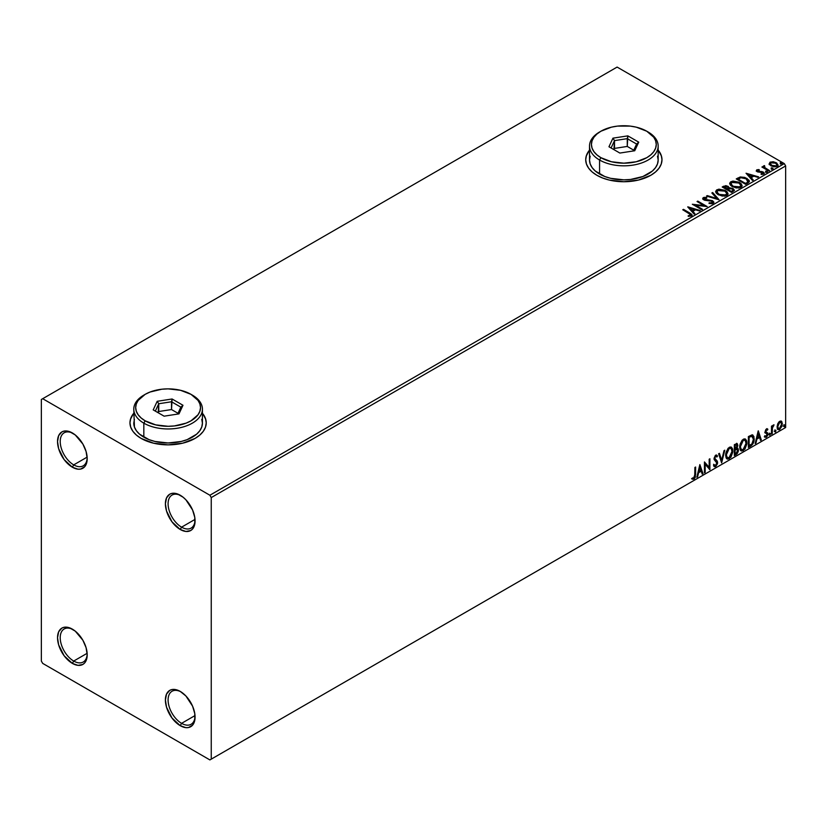 <?xml version="1.0" encoding="UTF-8"?>
<svg xmlns="http://www.w3.org/2000/svg" width="827" height="827" viewBox="0 0 827 827"><rect width="100%" height="100%" fill="white"/><g stroke="black" fill="none" stroke-linecap="round" stroke-linejoin="round"><path stroke-width="1.24" d="M181.578 527.161A19.073 11.009 -120 0 0 195.048 520.121A19.073 11.009 60 0 1 191.12 528.102A19.073 11.009 60 0 1 181.578 527.161L195.007 519.408L181.578 527.161A19.073 11.009 60 0 1 169.121 510.352A19.073 11.009 60 0 1 172.047 495.073A19.073 11.009 60 0 1 180.927 495.652A19.073 11.009 -120 0 0 168.098 504.181A19.073 11.009 -120 0 0 181.578 527.161L180.234 529.487L181.578 527.161M180.234 495.239L180.234 495.239A20.975 12.116 60 0 1 195.069 520.927A20.975 12.116 60 0 1 180.234 529.487L171.995 521.847L166.527 511.003L165.4 503.798L166.527 497.895L169.742 494.195L171.995 493.368L177.34 493.895L183.129 497.234L185.91 499.818L192.567 509.97L194.779 517.423L194.779 524.101L192.567 529.001L190.717 530.531L185.91 531.461L180.234 529.487A20.975 12.116 60 0 1 165.4 503.798A20.975 12.116 60 0 1 180.234 495.239L180.234 495.239M73.706 464.877A19.073 11.009 -120 0 0 87.176 457.848A19.073 11.009 60 0 1 83.248 465.818A19.073 11.009 60 0 1 73.706 464.877L87.135 457.124L73.706 464.877A19.073 11.009 60 0 1 61.25 448.079A19.073 11.009 60 0 1 64.175 432.79A19.073 11.009 60 0 1 73.055 433.379A19.073 11.009 -120 0 0 60.226 441.907A19.073 11.009 -120 0 0 73.706 464.877L72.362 467.214L73.706 464.877M72.362 432.955L72.362 432.955A20.975 12.116 60 0 1 87.197 458.654A20.975 12.116 60 0 1 72.362 467.214L64.124 459.574L58.655 448.73L57.528 441.525L58.655 435.622L61.87 431.921L64.124 431.084L69.468 431.622L75.257 434.961L82.855 444.027L86.07 451.449L87.197 458.654L86.07 464.557L84.695 466.717L80.601 469.085L78.038 469.188L72.362 467.214A20.975 12.116 60 0 1 57.528 441.525A20.975 12.116 60 0 1 72.362 432.955L72.362 432.955M73.706 661.052A19.073 11.009 -120 0 0 87.176 654.023A19.073 11.009 60 0 1 83.248 662.003A19.073 11.009 60 0 1 73.706 661.052L87.135 653.309L73.706 661.052A19.073 11.009 60 0 1 61.25 644.254A19.073 11.009 60 0 1 64.175 628.975A19.073 11.009 60 0 1 73.055 629.554A19.073 11.009 -120 0 0 60.226 638.082A19.073 11.009 -120 0 0 73.706 661.052L72.362 663.388L73.706 661.052M72.362 629.14L72.362 629.14A20.975 12.116 60 0 1 87.197 654.829A20.975 12.116 60 0 1 72.362 663.388L64.124 655.749L58.655 644.905L57.528 637.7L58.655 631.797L61.87 628.096L64.124 627.269L69.468 627.796L75.257 631.135L82.855 640.212L86.07 647.624L87.197 654.829L86.07 660.732L84.695 662.903L82.855 664.432L78.038 665.363L72.362 663.388A20.975 12.116 60 0 1 57.528 637.7A20.975 12.116 60 0 1 72.362 629.14L72.362 629.14M181.578 723.336A19.073 11.009 -120 0 0 195.048 716.296A19.073 11.009 60 0 1 191.12 724.276A19.073 11.009 60 0 1 181.578 723.336L195.007 715.582L181.578 723.336A19.073 11.009 60 0 1 169.121 706.527A19.073 11.009 60 0 1 172.047 691.248A19.073 11.009 60 0 1 180.927 691.837A19.073 11.009 -120 0 0 168.098 700.366A19.073 11.009 -120 0 0 181.578 723.336L180.234 725.672L181.578 723.336M180.234 691.413L180.234 691.413A20.975 12.116 60 0 1 195.069 717.102A20.975 12.116 60 0 1 180.234 725.672L171.995 718.022L166.527 707.188L165.4 699.983L166.527 694.08L169.742 690.38L171.995 689.542L174.559 689.439L180.234 691.413L185.91 695.993L192.567 706.144L194.779 713.598L194.779 720.286L192.567 725.176L188.473 727.543L185.91 727.646L180.234 725.672A20.975 12.116 60 0 1 165.4 699.983A20.975 12.116 60 0 1 180.234 691.413L180.234 691.413M133.778 413.552A38.135 22.019 0 0 0 129.963 423M141.128 438.413A38.135 22.019 180 0 1 129.963 422.835A38.135 22.019 180 0 1 133.778 413.242L130.697 418.545L129.963 422.835L130.697 427.135L132.858 431.27L136.383 435.074L141.128 438.413L153.502 443.179L168.098 444.854L182.695 443.179L195.069 438.413L199.803 435.074L203.328 431.27L205.499 427.135L206.233 422.835L205.499 418.545L202.419 413.242A38.135 22.019 180 0 1 206.233 422.835A38.135 22.019 180 0 1 182.695 443.179A38.135 22.019 180 0 1 141.128 438.413M589.517 150.431A38.135 22.019 0 0 0 585.712 159.869M596.877 175.283A38.135 22.019 180 0 1 585.712 159.714A38.135 22.019 180 0 1 589.517 150.121L586.436 155.424L585.712 159.714L586.436 164.015L588.607 168.139L592.132 171.944L596.877 175.283L602.656 178.022L609.251 180.059L623.847 181.733L638.444 180.059L650.818 175.283L655.553 171.944L659.078 168.139L661.249 164.015L661.982 159.714L661.249 155.424L658.168 150.121A38.135 22.019 180 0 1 661.982 159.714A38.135 22.019 180 0 1 638.444 180.059A38.135 22.019 180 0 1 596.877 175.283M41.35 399.482L41.35 661.052L42.694 663.388L209.893 759.92L785.65 427.518L211.247 759.145L211.247 497.575L785.65 165.948L785.65 427.518L785.65 165.948L784.306 163.612L209.893 495.239L42.694 398.707L617.107 67.08L784.306 163.612L617.107 67.08L41.35 399.482L41.35 661.052L42.694 663.388L209.893 759.92L211.247 759.145L211.247 497.575L209.893 495.239L42.694 398.707L41.35 399.482M769.193 163.994L770.929 165.814L773.917 166.785L776.46 166.63L777.99 165.452L776.832 163.115L773.545 161.792L770.164 162.113L769.193 163.994L770.929 165.814L777.142 166.32L778.062 165.028L776.253 162.733L773.1 161.73L770.009 162.195L769.11 164.128M764.551 165.617L763.445 166.113L763.641 167.188L761.894 167.023L768.8 171.003L769.523 170.579L764.593 167.478L764.551 165.617L763.766 165.803L763.641 167.188L761.894 167.023L768.8 171.003L769.523 170.579L764.954 167.809L764.551 165.617M761.109 174.394L762.825 174.239L762.825 173.608L761.109 173.763L761.326 174.373L763.755 174.052L763.29 172.016L763.29 172.636L761.987 171.54L761.987 172.161L760.106 172.14L761.987 172.161L761.987 171.54L758.235 172.047L758.669 171.52L757.863 171.261L757.863 171.882L757.635 170.321L759.289 170.197L759.124 169.618L759.124 170.186L759.124 169.618L756.746 169.855L756.291 170.817L757.46 171.851L762.939 172.719L762.742 173.66L761.109 173.763L761.326 174.373L763.755 174.052L764.107 172.729L761.987 171.54L758.039 171.344L757.501 170.424L759.289 170.197L758.504 169.576L756.746 169.855L756.746 170.476L757.987 170.197M747.877 183.077L749.365 181.651L749.117 180.307L744.869 177.412L740.258 176.968L736.247 178.901L745.685 184.349L749.417 181.268L746.895 178.343L740.258 176.968L736.247 178.901L745.685 184.349L747.877 183.077M729.176 188.153L728.06 186.323L728.06 186.954L725.486 186.261L723.542 186.85L728.06 186.954L728.06 186.323L723.542 186.23L722.746 187.315L723.542 186.23L722.209 187.005L731.647 192.453L734.355 190.499L733.084 188.525L729.176 187.998L728.329 186.499L725.817 185.641L722.209 187.005L731.647 192.453L734.407 190.2L733.084 188.525L729.207 187.75L729.207 188.37M718.942 199.783L712.647 192.526L711.861 192.98L716.72 198.439L707.271 195.627L706.475 196.082L719.066 199.72L712.647 192.526L711.861 192.98L716.72 198.439L707.271 195.627L706.475 196.082L718.942 199.783M702.485 209.293L695.466 205.23L707.199 206.564L697.761 201.116L697.037 201.53L704.077 205.603L692.323 204.259L701.761 209.707L702.485 209.293L695.466 205.23L707.199 206.564L697.761 201.116L697.037 201.53L704.077 205.603L692.323 204.259L701.761 209.707L702.485 209.293M689.863 213.035L683.484 209.355L682.761 209.779L690.659 214.555L690.462 215.392L688.209 215.713L688.571 216.343L691.568 215.868L691.765 214.358L683.484 209.355L682.761 209.779L689.036 213.407L690.462 215.392L688.209 215.713L688.571 216.343L691.444 215.94L692.085 215.072L689.863 213.035M687.723 206.915L694.132 214.11L694.928 213.655L692.871 211.35L695.517 209.82L699.518 210.999L700.304 210.544L687.837 206.843L694.132 214.11L694.928 213.655L692.871 211.35L695.517 209.82L699.518 210.999L700.304 210.544L687.723 206.915M713.194 203.38L713.825 202.026L712.409 200.641L704.159 199.152L704.18 198.253L706.754 198.16L706.744 197.498L704.087 197.353L702.795 198.17L703.167 199.379L704.676 200.248L712.037 201.25L712.305 202.77L709.121 202.801L709.008 203.421L712.254 203.711L713.877 202.398L712.636 200.754L704.521 199.431L704.284 198.191L706.754 198.16L706.744 197.498L703.322 197.622L702.733 198.511L703.839 199.876L711.892 201.168L712.171 202.853L709.121 202.801L709.008 203.421L713.194 203.38M718.26 194.779L724.741 196.175L727.212 195.255L728.008 193.621L726.954 191.647L725.031 190.324L718.932 189.156L716.637 189.952L715.675 191.43L716.296 193.167L718.26 194.779L726.819 195.523L728.018 193.776L725.475 190.561L716.833 189.828L715.665 191.575L718.26 194.779M732.288 186.675L738.78 188.07L741.25 187.15L742.046 185.517L740.992 183.542L739.069 182.219L732.97 181.051L730.665 181.847L729.734 183.129L730.334 185.062L732.288 186.675L740.858 187.419L742.057 185.672L739.503 182.457L730.872 181.723L729.703 183.47L732.288 186.675M746.047 173.236L752.456 180.431L753.252 179.976L751.195 177.671L753.842 176.141L757.842 177.329L758.628 176.875L746.047 173.236L752.456 180.431L753.252 179.976L751.195 177.671L753.842 176.141L757.842 177.329L758.628 176.875L746.047 173.236M765.833 171.944L767.404 171.634L765.988 171.034L765.833 171.944L767.218 172.047L767.042 171.251L765.647 171.148L765.833 171.944L765.647 171.148M771.395 168.729L772.976 168.419L771.55 167.819L771.395 168.729L772.79 168.842L772.604 168.036L771.219 167.933L771.395 168.729L771.219 167.933M780.471 163.498L782.053 163.177L780.626 162.578L780.471 163.498L781.866 163.601L781.68 162.795L780.295 162.692L780.471 163.498L780.295 162.692M781.008 421.026L781.68 421.46L779.727 421.274L777.762 423.724L777.215 428.272L777.711 429.285L779.416 429.678L782.022 426.163L781.846 421.677L780.843 420.984L779.137 421.698L777.762 423.724L777.06 426.959L778.145 429.668L779.727 429.523L782.383 423.879L781.298 421.139M771.488 434.134L772.222 433.71L772.449 427.631L774.031 424.83L772.222 426.918L772.222 425.75L771.488 426.163L771.488 434.134L772.222 433.71L772.335 428.241L774.031 424.83L772.222 426.918L772.222 425.75L771.488 426.163L771.488 434.134M766.815 429.782L765.967 429.575L767.435 430.185L767.859 429.254L767.187 428.82L767.859 429.254L765.854 429.471L765.089 432.128L766.96 433.865L767.084 435.002L764.841 437.038L766.329 437.256L767.663 435.364L767.735 433.203L765.802 431.363L766.35 429.999L767.435 430.185L767.859 429.254L766.567 428.872L765.078 431.818L767.136 434.526L766.247 436.325L765.254 436.056L765.151 437.328L764.613 437.018M750.575 446.208L752.88 443.996L754.09 440.295L753.873 436.449L752.343 434.857L748.383 436.573L748.383 447.479L750.575 446.208L748.383 446.849L750.575 446.208C753.087 444.357 754.296 441.897 754.193 438.806L752.053 434.847L748.383 436.573L748.383 447.479L750.575 446.208M734.345 455.584L737.177 453.703L738.325 451.294L738.242 448.896L736.971 448.182L737.849 445.36L736.991 443.52L734.345 444.678L734.345 455.584L736.226 454.488L738.459 450.115L736.971 448.182L737.849 445.36L737.198 443.603L734.345 444.678L734.345 455.584M721.64 462.913L724.783 450.198L723.997 450.653L721.702 460.246L719.407 453.31L718.611 453.765L721.64 462.913L724.783 450.198L723.997 450.653L721.702 460.246L719.407 453.31L718.611 453.765L721.64 462.913M705.183 472.413L705.183 464.309L709.897 469.695L709.897 458.789L709.173 459.212L709.173 467.338L704.449 461.942L704.449 472.837L705.183 472.413L704.449 472.217L705.183 472.413L705.183 464.309L709.897 469.695L709.897 458.789L709.173 459.212L709.173 467.338L704.449 461.942L704.449 472.837L705.183 472.413M695.621 474.398L695.621 467.038L694.897 467.451L694.69 476.962L693.76 478.161L692.478 477.934L692.116 478.988L693.894 479.215L695.311 477.324L695.621 467.038L694.897 467.451L694.897 474.708L693.884 478.099L692.478 477.934L692.468 479.236L691.93 478.916L693.894 479.215L695.621 474.398L695.083 474.088L695.621 474.398M699.859 464.588L696.83 477.241L697.616 476.776L698.588 472.724L701.244 471.194L702.216 474.129L703.002 473.675L699.859 464.588L696.83 477.241L697.616 476.776L698.588 472.724L701.244 471.194L702.216 474.129L703.002 473.675L699.859 464.588M714.032 466.49L715.965 465.57L717.102 462.241L715.107 466.335L715.655 466.655L717.64 462.551L714.228 458.272L715.179 459.367L714.197 457.91L715.148 455.977L714.197 457.91L714.735 458.22L715.686 456.287L715.148 455.977L716.957 456.959L717.526 455.956L716.482 454.984L717.526 455.956L715.696 455.16L714.011 458.685L716.916 462.955L715.603 465.56L714.114 464.598L713.525 465.498L714.425 466.738L715.655 466.655L717.526 463.647L717.371 461.228L714.735 458.22L715.479 456.432L716.957 456.959L717.526 455.956L716.316 454.974L715.262 455.491L714.104 459.492L716.916 463.151L715.603 465.56L714.114 464.598L713.525 465.498L714.083 466.449L715.655 466.655L714.177 466.542M725.63 455.212L726.106 457.796L727.667 459.161L730.872 457.3L732.846 451.976L732.691 449.123L731.492 447.221L730.065 447.004L728.06 448.327L725.837 453.144L725.63 455.212L727.119 458.964L729.269 458.789L732.887 450.963L731.399 447.169L729.218 447.366L725.63 455.212M739.669 447.107L740.144 449.692L741.705 451.056L744.91 449.195L746.884 443.872L746.729 441.018L745.53 439.116L744.093 438.899L742.098 440.222L739.865 445.04L739.669 447.107L741.157 450.86L743.308 450.684L746.926 442.858L745.437 439.065L743.256 439.261L739.669 447.107M758.183 430.919L755.154 443.561L755.95 443.107L756.912 439.054L759.568 437.524L760.54 440.46L761.326 439.995L758.307 430.846L755.154 443.561L755.95 443.107L756.912 439.054L759.568 437.524L760.54 440.46L761.326 439.995L758.183 430.919M769.193 434.692L770.061 435.012L770.257 433.472L769.224 434.361L769.803 435.25L770.402 433.989L769.803 433.431L769.193 434.692L769.803 435.25M774.754 431.477L775.623 431.797L775.819 430.267L774.796 431.146L775.364 432.035L775.974 430.774L775.364 430.216L774.754 431.477L775.364 432.035M783.831 426.236L784.699 426.556L784.895 425.026L783.872 425.905L784.441 426.794L785.04 425.543L784.441 424.975L783.831 426.236L784.441 426.794M661.982 159.869A38.135 22.019 0 0 0 658.168 150.431M661.249 155.734L659.078 151.599M588.607 151.599L586.436 155.734M206.233 423A38.135 22.019 0 0 0 202.419 413.552M205.499 418.855L203.328 414.73M132.858 414.73L130.697 418.855M692.116 478.988L693.894 479.215L693.357 478.905L694.897 476.61L695.083 467.348L695.083 474.088L693.357 478.905L691.568 478.668M699.735 465.105L703.002 473.675L702.04 473.602L699.735 465.105M700.707 470.883L701.244 471.194L698.05 472.413L698.588 472.724L698.05 472.413L697.078 476.466L697.616 476.776L697.006 476.517L698.05 472.413L700.707 470.883M699.373 466.873L698.36 471.121L698.898 471.431L698.36 471.121L699.373 466.873L700.934 470.263L698.898 471.431L699.911 467.183L699.373 466.873M704.449 462.004L709.173 467.338L704.449 462.004M709.359 459.109L709.359 469.333L709.359 459.109M704.645 463.999L705.183 464.309L704.645 463.999L704.645 472.103L704.645 463.999M715.603 465.56L714.59 465.374M713.577 464.288L715.055 465.25M716.988 455.646L716.554 456.411L716.988 455.646M715.686 456.287L716.957 456.959M715.148 455.977L715.779 455.915M714.528 465.363L713.815 464.753M719.035 453.516L721.702 460.246L719.035 453.516M724.07 450.612L721.34 462.024L724.07 450.612M731.13 447.045L732.887 450.963L732.35 450.653L728.732 458.478L729.269 458.789L726.861 458.778M726.488 458.592L729.156 458.199L731.492 454.891L732.35 450.653L731.481 447.386M732.153 448.813L731.874 448.027M727.429 457.662L725.972 455.935L726.189 451.945L728.039 448.668L730.51 448.089M730.727 448.244L728.711 448.151L730.985 448.358L732.164 451.377L729.249 457.682L727.553 457.807L725.817 454.478L727.295 457.62M726.354 454.788L729.249 448.461L728.711 448.151L725.817 454.478L726.354 454.788L727.967 449.681L729.59 448.296L731.182 448.482L732.122 452.193L730.541 456.483L727.967 457.972L727.047 457.372L726.354 454.788M736.898 443.499L737.849 445.36L737.312 445.04L736.423 447.872L736.971 448.182L734.531 448.565L734.531 445.071L736.268 444.481M737.767 448.327L736.971 448.182M737.467 448.213L738.459 450.115L737.922 449.795L735.689 454.178L736.226 454.488L734.345 454.953L737.364 452.235L737.922 449.795L737.395 448.141M736.826 447.18L736.785 443.375M736.929 449.216L734.531 449.681L736.588 449.237L737.736 450.529L735.896 453.568L734.531 453.734L734.531 449.681L736.175 448.906L737.033 449.392M735.069 445.381L735.823 444.947L734.531 445.071L735.069 448.875L735.069 445.381L736.764 444.761L735.286 444.637L737.126 445.794L735.069 448.875L735.069 445.381M736.588 445.484L735.286 444.637M736.588 449.237L737.663 449.94L737.239 452.328L735.069 454.044L734.531 449.681L734.531 453.734L735.069 454.044L735.069 449.991L737.239 449.319L736.692 448.999M735.823 444.947L737.064 445.205L736.433 447.883M745.168 438.941L746.926 442.858L746.388 442.548L742.77 450.374L743.308 450.684L740.899 450.674M740.527 450.488L743.194 450.095L745.52 446.787L746.388 442.548L745.509 439.282M746.192 440.708L745.913 439.923M741.468 449.557L740.01 447.831L740.227 443.841L742.067 440.564L744.548 439.985M744.755 440.14L742.749 440.047L745.024 440.253L746.202 443.272L743.287 449.578L741.592 449.702L739.855 446.373L741.333 449.516M740.392 446.683L743.287 440.357L742.749 440.047L739.855 446.373L740.392 446.683L742.005 441.577L743.628 440.191L745.22 440.377L746.161 444.089L744.579 448.379L742.005 449.867L741.085 449.268L740.392 446.683M752.87 435.043L752.053 434.847M752.591 434.919L753.645 438.496C753.759 441.577 752.549 444.047 750.037 445.898L752.022 444.171L753.366 441.029L753.552 437.049L752.539 434.878M752.136 436.129L753.376 438.052L753.128 441.67L751.826 444.089L749.107 445.939L749.107 437.276L752.136 436.129L751.133 435.788L748.569 436.966L751.671 436.098L753.459 439.23L751.826 444.089L748.569 445.629L749.107 445.939L749.107 437.276L748.569 436.966L748.569 445.629L748.569 436.966L751.991 436.005M751.671 436.098L752.425 436.253L751.888 435.932M758.059 431.436L761.326 439.995L760.364 439.933L758.059 431.436M759.031 437.214L759.568 437.524L756.374 438.744L756.912 439.054L756.374 438.744L755.402 442.796L755.95 443.107L755.33 442.838L756.374 438.744L759.031 437.214M757.697 433.203L756.684 437.442L757.222 437.752L756.684 437.442L757.697 433.203L759.258 436.584L757.222 437.752L758.235 433.513L757.697 433.203M767.859 429.254L766.464 428.934M767.322 428.944L766.939 429.792L767.322 428.944M766.898 429.875L765.967 429.575L765.264 431.053L765.802 431.363L766.505 429.885L767.435 430.185M766.505 429.885L765.967 429.575L766.515 429.554M765.585 431.828L765.264 431.053L767.621 432.976L765.978 431.983L767.621 432.976L767.859 434.061L767.621 432.976M764.841 437.038L766.329 437.256L767.859 434.061L767.322 433.751L765.792 436.935L766.329 437.256L764.293 436.728M766.247 436.325L765.254 436.056M764.717 435.746L765.709 436.005M765.316 432.914L766.96 433.865M765.399 433.09L764.768 432.604M765.647 433.183L766.257 433.41M764.572 436.987L766.732 435.943L766.898 432.438M765.44 431.673L765.967 429.575M769.255 433.121L769.803 433.431M770.402 433.989L769.865 433.679L769.255 434.94L768.655 434.382M769.193 434.971L769.834 433.389M771.674 426.06L772.222 426.918L771.674 426.06M772.718 425.688L773.348 424.975L773.69 425.884L772.769 425.647M772.046 426.825L771.674 433.4L772.222 433.71L771.488 433.513L772.098 426.691M774.827 429.906L775.364 430.216M775.974 430.774L775.426 430.464L774.827 431.725L774.217 431.167M774.754 431.756L775.395 430.174M781.68 421.46L782.383 423.879L781.846 423.569L779.179 429.213L779.727 429.523L777.887 429.482M777.463 429.265L779.489 429.006L781.195 426.649L781.835 423.207L780.967 420.974M780.533 422.07L779.179 421.946L780.812 422.183L781.66 424.313L779.716 428.541L778.569 428.624L777.246 426.236L777.825 428.159L777.246 426.236L777.7 423.92L778.951 422.101L780.388 421.946M777.783 426.546L779.716 422.256L779.179 421.946L777.246 426.236L777.783 426.546L778.858 423.083L780.926 422.256L781.649 424.582L780.585 427.735L778.507 428.582L777.783 426.546M783.903 424.664L784.441 424.975M785.04 425.543L784.503 425.223L783.903 426.484L783.293 425.926M783.831 426.515L784.472 424.933M700.934 470.263L698.898 471.431L699.911 467.183L700.934 470.263M759.258 436.584L757.222 437.752L758.235 433.513L759.258 436.584M209.893 495.239L784.306 163.612L785.65 165.948L211.247 497.575L209.893 495.239M211.247 759.145L785.65 427.518L211.247 759.145M692.075 215.558L683.298 210.089L683.484 209.355L692.023 215.371M690.772 215.465L688.209 216.333L690.462 216.012L690.679 215.206M690.783 215.527L690.783 214.906L690.462 215.392M688.343 207.618L699.59 210.957L688.343 207.618M692.871 211.97L694.556 213.862L692.871 211.97M690.059 208.817L692.209 211.226L694.246 210.058L694.246 209.438L692.209 211.226L690.059 208.197L694.246 209.438L692.209 210.606L690.059 208.817M693.45 204.91L704.077 206.223L704.077 205.603L704.077 206.223L693.45 204.91M697.574 201.85L697.761 201.116L697.761 201.736L706.082 206.543L697.574 201.85M695.466 205.861L695.466 205.23L695.466 205.861L701.947 209.603L695.466 205.861M712.657 202.842L711.468 203.69L709.121 203.421L709.121 202.801L709.121 203.421L712.171 203.473L712.657 202.15L712.171 202.853M712.171 203.473L711.892 201.788M702.785 198.821L703.322 197.622L703.322 198.253L706.744 198.118L706.744 197.498L706.744 198.16L704.087 197.973L702.733 199.1M704.521 199.431L704.284 198.191M713.825 202.646L711.644 200.951L704.521 200.051L708.015 200.527L708.015 199.907L708.015 200.527L712.636 201.385L712.636 200.754L713.835 202.687M704.521 200.051L703.973 199.111M707.188 196.299L707.271 195.627L707.271 196.247L716.72 199.059L716.72 198.439L716.72 199.059L707.188 196.299M712.223 193.384L712.647 192.526L718.436 199.638L712.223 193.384M715.696 191.895L716.833 189.828L716.833 190.448L725.475 191.182L725.475 190.561L727.998 194.087M728.008 194.242L726.271 191.699L721.33 189.807L717.288 190.21L715.675 192.05M726.685 193.508L725.827 195.596L722.25 196.071L718.332 194.562L716.906 192.298M726.809 194.221L725.827 195.596L725.827 194.976L725.827 195.596L718.973 194.986L716.937 192.122M717.836 190.365L724.741 190.985L726.809 193.497L725.827 194.976L718.973 194.355L716.906 191.781L717.836 190.365L720.296 189.807L725.072 191.182L726.385 192.36L726.726 194.004L724.152 195.482L719.697 194.727L717.04 192.453L717.836 190.365M729.176 187.998L729.176 188.618L733.084 189.156L733.084 188.525L734.355 190.499L732.246 188.773L729.176 188.618M733.177 189.993L731.409 191.471L727.894 189.445L731.409 192.091L732.236 190.996L731.409 191.471L727.894 189.445L730.262 188.494L732.526 189.052L733.104 190.903L731.409 192.091L727.894 189.445L729.528 188.628L732.36 188.949L733.177 190.003L732.236 191.616L733.094 190.293M728.101 188.618L726.923 189.507L723.904 187.76L724.659 186.706L727.346 186.757L728.163 187.77L727.295 189.3L728.07 188.06M727.295 188.67L726.923 189.507L727.295 188.67L723.904 187.14L726.923 189.507L723.904 187.14L727.057 186.602L728.163 187.729L727.295 188.67M729.734 183.79L730.872 181.723L730.872 182.343L739.503 183.077L739.503 182.457L742.026 185.982M742.046 186.137L740.31 183.594L735.368 181.702L731.326 182.116L729.714 183.956M740.723 185.403L739.865 187.491L736.288 187.967L732.371 186.457L730.944 184.194M740.847 186.127L739.865 187.491L739.865 186.871L739.865 187.491L733.011 186.881L730.975 184.018M731.874 182.26L738.78 182.881L740.847 185.393L739.865 186.871L733.011 186.251L730.944 183.677L731.874 182.26L734.335 181.702L739.431 183.294L740.723 184.783L740.703 186.034L738.191 187.378L733.725 186.623L731.078 184.349L731.874 182.26M736.785 179.211L737.674 178.074L737.674 178.694L740.258 177.598L740.258 176.968L740.258 177.598L746.895 178.963L746.895 178.343L749.376 181.578L747.298 179.211L742.997 177.567L740.072 177.64L736.785 179.211M748.125 181.599L745.437 183.987L737.942 179.655L745.437 183.987L745.437 183.367L737.942 179.035L737.942 179.655L740.765 177.712L746.161 178.756L747.928 182.281L748.125 181.63L745.437 183.987L746.223 182.922L745.437 183.367L737.942 179.035L740.765 177.712L743.7 177.764L747.194 179.469L748.084 181.32M748.125 181.63L748.125 181.01L747.928 181.661M746.678 173.939L757.914 177.288L746.678 173.939M751.195 178.291L752.88 180.193L751.195 178.291M748.383 175.138L750.534 177.557L752.57 176.389L752.57 175.758L750.534 177.557L748.383 174.518L752.57 175.758L750.534 176.937L748.383 175.138M757.863 171.261L757.635 170.321M763.755 174.052L764.293 173.298M764.241 173.618L763.29 172.636L764.231 173.587M756.323 170.879L756.746 169.855L757.17 171.696L762.608 172.461L762.825 174.239L762.608 173.081L762.825 174.239L762.008 174.435M762.608 172.461L762.825 173.608M756.746 169.855L756.25 171.179M758.504 170.197L756.302 170.92M763.114 173.639L762.825 174.239M757.863 171.882L757.501 171.044M765.833 172.574L765.647 171.768L767.042 171.871L767.042 171.251L767.218 172.678M767.218 172.047L767.042 171.251M767.28 172.047L765.585 171.809M762.442 167.333L762.628 166.599L763.641 167.809L763.641 167.188L763.641 167.809L762.442 167.333M763.766 165.803L763.641 167.188M763.766 166.423L764.603 166.31L763.766 166.423M764.334 167.116L764.489 166.361M764.489 166.982L764.954 168.439L764.954 167.809L768.986 170.9L764.251 167.343M771.395 169.359L771.219 168.553L772.604 168.656L772.604 168.036L772.79 169.463M772.79 168.842L772.604 168.036M772.842 168.832L771.157 168.594M769.193 164.614L770.009 162.195L770.009 162.826L773.1 162.35L773.1 161.73L773.1 162.35L776.253 163.364L776.253 162.733L778.031 165.338M777.99 166.082L777.318 164.149L773.979 162.495L770.671 162.526L769.141 163.808M776.915 165.245L776.057 166.578L773.876 166.775L771.229 165.731L770.268 163.973M770.288 163.922L771.663 166.02L770.278 163.891L770.64 162.836L775.54 163.157L776.946 164.883L776.295 166.454L776.894 165.183L776.295 165.834L771.663 165.39L771.663 166.02L776.295 166.454L776.295 165.834L772.149 165.648L770.237 163.601L771.384 162.464L773.927 162.516L776.336 163.746L776.894 165.183M780.471 164.118L780.295 163.312L781.68 163.415L781.68 162.795L781.866 164.222M781.866 163.601L781.68 162.795M781.918 163.591L780.233 163.353M694.246 209.438L692.209 210.606L690.059 208.197L694.246 209.438M752.57 175.758L750.534 176.937L748.383 174.518L752.57 175.758M134.429 419.289L133.778 423.155A34.321 19.817 0 0 0 143.826 437.163L143.826 423.155L145.17 420.819A32.418 18.711 180 0 1 145.17 394.345A32.418 18.711 180 0 1 191.016 394.345L180.503 390.292L168.098 388.866L161.772 389.228L150.09 392.019L145.17 394.345L138.15 400.423L136.3 403.927L135.68 407.577L136.3 411.236L138.15 414.74L141.138 417.976L145.17 420.819L155.693 424.871L168.098 426.298L174.425 425.936L186.106 423.145L191.016 420.819L198.046 414.74L199.886 411.236L200.516 407.577L199.886 403.927L198.046 400.423L191.016 394.345A32.418 18.711 180 0 1 191.016 420.819A32.418 18.711 180 0 1 145.17 420.819L143.826 423.155A34.321 19.817 0 0 0 192.371 423.155A34.321 19.817 0 0 0 192.371 395.13L192.371 395.13A34.321 19.817 180 0 1 202.419 409.138A34.321 19.817 180 0 1 181.237 427.445A34.321 19.817 180 0 1 143.826 423.155L143.826 437.163A34.321 19.817 0 0 0 181.237 441.463A34.321 19.817 0 0 0 202.419 423.155L201.757 419.289M145.17 394.345L143.826 395.13A34.321 19.817 0 0 0 143.826 423.155A34.321 19.817 180 0 1 133.778 409.138A34.321 19.817 180 0 1 144.518 394.737M172.088 398.986L182.984 405.282L178.994 413.872L164.108 416.177L153.212 409.882L157.202 401.291L172.088 398.986L157.202 401.291L153.212 409.882L164.108 416.177L178.994 413.872L182.984 405.282L172.088 398.986L171.52 409.551L158.753 411.526L158.184 412.756L158.753 403.741L158.753 411.526L171.52 409.551L171.52 401.767L180.855 407.163L177.65 414.079L180.855 407.163L182.984 405.282L180.855 407.163L171.52 401.767L172.088 398.986M133.778 409.138L134.429 427.021L136.383 430.733L139.556 434.165L149.025 439.633L154.959 441.463L168.098 442.972L181.237 441.463L187.171 439.633L196.64 434.165L199.803 430.733L201.757 427.021L202.419 423.155L202.419 409.138M155.331 411.112L158.753 403.741L171.52 401.767L158.753 403.741L157.202 401.291L158.753 403.741L155.331 411.112M178.012 413.304L171.52 409.551L178.012 413.304M590.178 156.158L589.517 160.025A34.321 19.817 0 0 0 599.575 174.042L599.575 160.025L600.919 157.688A32.418 18.711 180 0 1 600.919 131.224A32.418 18.711 180 0 1 646.766 131.224L636.252 127.162L630.174 126.097L617.521 126.097L611.442 127.162L600.919 131.224L596.887 134.057L593.9 137.292L592.049 140.807L591.429 144.456L592.049 148.105L593.9 151.62L596.887 154.856L600.919 157.688L611.442 161.751L623.847 163.177L636.252 161.751L646.766 157.688L650.797 154.856L653.795 151.62L655.635 148.105L656.266 144.456L655.635 140.807L653.795 137.292L646.766 131.224A32.418 18.711 180 0 1 646.766 157.688A32.418 18.711 180 0 1 600.919 157.688L599.575 160.025A34.321 19.817 0 0 0 648.12 160.025A34.321 19.817 0 0 0 648.12 132L648.12 132A34.321 19.817 180 0 1 658.168 146.017A34.321 19.817 180 0 1 636.976 164.325A34.321 19.817 180 0 1 599.575 160.025L599.575 174.042A34.321 19.817 0 0 0 636.976 178.332A34.321 19.817 0 0 0 658.168 160.025L657.506 156.158M600.919 131.224L599.575 132A34.321 19.817 0 0 0 599.575 160.025A34.321 19.817 180 0 1 589.517 146.017A34.321 19.817 180 0 1 600.268 131.617M627.838 135.866L638.733 142.151L634.743 150.752L619.857 153.057L608.961 146.761L612.952 138.161L627.838 135.866L612.952 138.161L608.961 146.761L619.857 153.057L634.743 150.752L638.733 142.151L627.838 135.866L627.269 146.431L614.502 148.405L613.934 149.635L614.502 140.621L614.502 148.405L627.269 146.431L627.269 138.647L636.604 144.043L633.399 150.959L636.604 144.043L638.733 142.151L636.604 144.043L627.269 138.647L627.838 135.866M589.517 146.017L589.517 160.025L590.178 163.891L592.132 167.612L595.306 171.034L604.775 176.502L610.708 178.332L623.847 179.841L630.546 179.459L642.92 176.502L652.389 171.034L655.553 167.612L657.506 163.891L658.168 160.025L658.168 146.017M611.081 147.992L614.502 140.621L627.269 138.647L614.502 140.621L612.952 138.161L614.502 140.621L611.081 147.992M633.761 150.183L627.269 146.431L633.761 150.183M716.347 456.235L715.81 455.925M727.119 458.964L726.582 458.644M730.985 448.358L730.448 448.048M727.553 457.807L727.016 457.496M737.198 443.603L736.661 443.293M741.157 450.86L740.62 450.55M745.024 440.253L744.486 439.943M741.592 449.702L741.054 449.392M767.466 428.934L766.929 428.624M767.105 429.885L766.567 429.575M766.216 432.19L765.678 431.88M765.575 436.336L765.037 436.025M766.774 433.699L766.226 433.389M778.145 429.668L777.597 429.358M780.812 422.183L780.274 421.863M778.569 428.624L778.031 428.314M692.085 215.072L692.085 215.702M703.932 198.676L703.932 199.297M728.018 193.776L728.018 194.397M726.809 193.497L726.809 194.118M716.906 191.781L716.906 192.412M728.163 187.77L728.163 188.391M742.057 185.672L742.057 186.292M740.847 185.393L740.847 186.013M730.944 183.677L730.944 184.307M757.408 170.651L757.408 171.282M763.135 173.174L763.135 173.794M767.425 171.747L767.425 172.367M772.997 168.532L772.997 169.163M778.062 165.028L778.062 165.648M776.946 164.883L776.946 165.503M770.237 163.601L770.237 164.232M782.073 163.291L782.073 163.922M192.371 395.13L191.016 394.345M648.12 132L646.766 131.224"/></g></svg>
